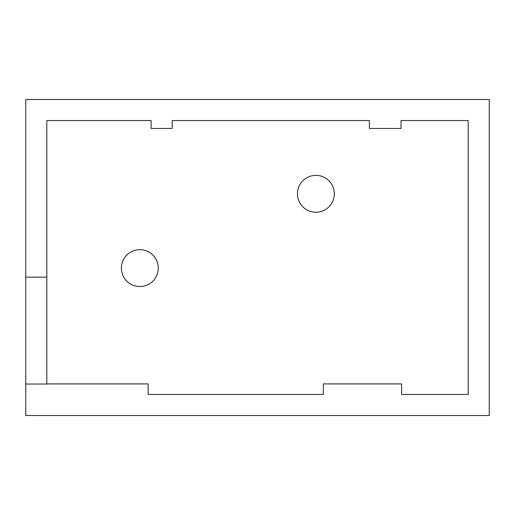 <?xml version="1.0" encoding="UTF-8"?>
<svg xmlns="http://www.w3.org/2000/svg" width="515" height="515" viewBox="0 0 515 515"><rect width="100%" height="100%" fill="white"/><g stroke="black" fill="none" stroke-linecap="round" stroke-linejoin="round"><path stroke-width="0.77" d="M25.75 384.036L25.75 99.492L489.25 99.492L489.25 415.508L25.75 415.508L25.75 384.036L46.82 384.036L46.82 120.555L151.114 120.555L151.114 128.46L172.184 128.46L172.184 120.555L369.403 120.555L369.403 128.46L401.005 128.46L401.005 120.555L468.18 120.555L401.005 120.555M46.82 120.555L151.114 120.555M172.184 120.555L369.403 120.555M46.82 383.907L148.166 383.907L148.166 394.445L323.33 394.445L323.33 383.907L401.616 383.907L401.616 394.445L468.18 394.445L468.18 120.555M148.166 394.445L323.33 394.445M401.616 394.445L468.18 394.445M46.82 277.141L25.75 277.141M158.266 268.115A18.437 18.437 0 0 0 130.61 252.15A18.437 18.437 0 0 0 130.61 284.074A18.437 18.437 0 0 0 158.266 268.115M334.299 193.795A18.437 18.437 0 0 0 306.65 177.83A18.437 18.437 0 0 0 306.65 209.76A18.437 18.437 0 0 0 334.299 193.795"/></g></svg>
